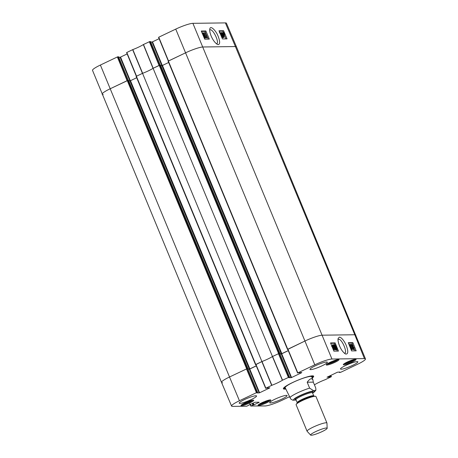 <?xml version="1.0" encoding="UTF-8"?>
<svg xmlns="http://www.w3.org/2000/svg" width="458" height="458" viewBox="0 0 458 458"><rect width="100%" height="100%" fill="white"/><g stroke="black" fill="none" stroke-linecap="round" stroke-linejoin="round"><path stroke-width="0.69" d="M365.478 358.912L236.471 46.876A14.33 2.067 157.5 0 0 235.412 46.55L354.79 334.758A14.33 2.067 -22.5 0 1 355.849 335.079A14.33 2.067 157.5 0 0 354.79 334.758L322.3 335.187L354.79 334.758L364.431 358.591A14.101 2.038 -22.5 0 1 365.478 358.912A14.101 2.038 -22.5 0 1 357.612 364.242L340.637 372.331L339.401 372.491L339.441 372.033M287.744 349.408L304.873 341.067A14.33 2.067 -22.5 0 1 322.3 335.187A14.33 2.067 157.5 0 0 304.873 341.067L287.698 349.294L297.631 373.012M288.242 350.593L281.83 353.65L279.952 353.851M279.804 353.502L279.157 353.399L159.779 65.196L153.092 68.311L272.47 356.513L279.157 353.399M272.47 356.513A11.645 1.683 -22.5 0 1 261.919 361.545L142.541 73.337L136.398 76.268L136.146 76.434L255.541 364.614M255.776 364.648L261.919 361.545M256.274 365.833L249.862 368.89L247.978 369.091M247.824 368.776L247.188 368.644L127.811 80.436L110.138 88.789A14.33 2.067 157.5 0 0 102.151 94.205A14.33 2.067 -22.5 0 1 110.138 88.789L127.112 80.694L117.362 56.952L100.388 65.042A14.101 2.038 157.5 0 0 92.522 70.372L221.529 382.407A14.33 2.067 -22.5 0 1 229.515 376.991L247.188 368.644M222.588 382.733A14.33 2.067 -22.5 0 1 221.529 382.407A14.33 2.067 157.5 0 1 229.515 376.991L239.437 400.739L256.846 392.495L246.925 368.753L229.515 376.991L100.388 65.042M127.811 80.436L128.606 80.453M128.801 80.883L130.484 80.688L136.684 77.728M142.541 73.337A11.645 1.683 157.5 0 0 153.092 68.311M159.779 65.196L160.575 65.208M160.775 65.643L162.453 65.442L168.653 62.488M225.382 22.9L235.412 46.55A14.33 2.067 -22.5 0 1 236.471 46.871L226.429 23.215A14.101 2.038 157.5 0 0 225.382 22.9L192.898 23.329A14.101 2.038 157.5 0 0 175.74 29.112L158.766 37.207L168.521 60.954L185.496 52.859A14.33 2.067 -22.5 0 1 202.923 46.985L235.412 46.55L202.923 46.985A14.33 2.067 157.5 0 0 185.496 52.859L168.12 61.195L287.515 349.368M285.185 387.726L290.75 399.027L292.868 400.229L296.086 400.006M307.192 382.23C308.938 379.894 310.381 378.697 311.514 378.646L312.9 379.751L313.312 382.149L315.757 388.046L315.923 390.113L313.839 390.851L309.631 388.126L307.192 382.23L313.312 382.149M326.485 427.984A8.954 1.294 -22.5 0 1 327.161 428.253A8.954 1.294 -22.5 0 1 319.369 432.81A8.954 1.294 -22.5 0 1 310.639 435.1A8.954 1.294 -22.5 0 1 316.741 431.127A8.954 1.294 -22.5 0 1 326.485 427.984M310.639 435.1L307.123 431.299A10.746 1.551 -22.5 0 1 307.078 431.23A10.746 1.551 -22.5 0 1 314.709 426.415A10.746 1.551 -22.5 0 1 326.142 422.763A10.746 1.551 -22.5 0 1 326.938 423.003A10.746 1.551 -22.5 0 1 326.955 423.083L327.161 428.253M307.078 431.23L296.108 404.74A10.746 1.551 -22.5 0 1 296.28 404.242A10.746 1.551 -22.5 0 1 304.988 399.387A10.746 1.551 -22.5 0 1 315.173 396.273A10.746 1.551 -22.5 0 1 315.493 396.285A10.746 1.551 -22.5 0 1 315.968 396.514L326.938 423.003M338.027 339.533L338.651 339.269C341.828 338.788 347.725 352.391 344.714 353.261L344.462 353.336M269.728 387.771L265.646 388.281L271.875 385.275A11.868 1.712 157.5 0 0 282.391 380.266L288.815 377.255L278.893 353.513L272.413 356.547A11.645 1.683 -22.5 0 1 262.016 361.511L255.73 364.534L265.663 388.252M269.785 387.915L259.589 392.775L249.753 369.034L249.318 369.182L259.154 392.924L259.589 392.775M259.154 392.924L256.909 392.924M246.925 368.753L247.812 368.742L257.677 392.495L256.921 392.953M257.648 392.483L256.846 392.495M249.249 404.901L246.828 406.194L232.618 406.383A14.101 2.038 -22.5 0 1 231.571 406.069A14.101 2.038 -22.5 0 1 239.437 400.739M259.085 402.204L254.917 402.261L249.135 405.021M259.142 402.347L253.967 404.815L253.217 403.011M252.805 403.206L253.532 404.958L253.967 404.815M253.532 404.958L252.667 403.275M252.249 403.469L252.931 405.107L253.366 404.964M252.931 405.107L251.07 406L250.377 404.362M289.49 396.72L282.26 400.172A14.101 2.038 -22.5 0 1 265.102 405.954L251.07 406M330.831 375.36L331.403 376.699L325.174 379.699A11.868 1.712 157.5 0 0 314.657 384.709L314.423 384.835M331.374 376.688L330.573 376.699L330.149 375.686M329.737 375.881L330.138 376.848L330.573 376.699M330.138 376.848L329.754 377.031L329.354 376.064M328.941 376.258L329.319 377.174L329.754 377.031M329.319 377.174L327.075 377.174M339.899 372.028L337.46 372.199L327.086 377.203M339.956 372.165L339.573 372.348M301.702 372.531L297.815 372.898L314.789 364.808A14.101 2.038 -22.5 0 1 331.947 359.026L364.431 358.591M301.759 372.669L291.557 377.535L281.722 353.794L281.286 353.937L291.122 377.684L291.557 377.535M291.122 377.684L288.878 377.678M278.893 353.513L279.781 353.502L289.645 377.249L288.889 377.713M289.616 377.243L288.815 377.255M343.821 364.849A6.899 0.996 -22.5 0 1 343.311 364.688A6.899 0.996 -22.5 0 1 349.299 361.133A6.899 0.996 -22.5 0 1 356.055 359.41A6.899 0.996 -22.5 0 1 351.16 362.501A6.899 0.996 -22.5 0 1 343.821 364.849M258.57 405.496A6.899 0.996 -22.5 0 1 258.06 405.336A6.899 0.996 -22.5 0 1 264.048 401.78A6.899 0.996 -22.5 0 1 270.804 400.057A6.899 0.996 -22.5 0 1 265.909 403.149A6.899 0.996 -22.5 0 1 258.57 405.496M241.503 405.719A6.899 0.996 -22.5 0 1 240.994 405.565A6.899 0.996 -22.5 0 1 246.982 402.004A6.899 0.996 -22.5 0 1 253.738 400.286A6.899 0.996 -22.5 0 1 248.843 403.372A6.899 0.996 -22.5 0 1 241.503 405.719M326.76 365.072A6.899 0.996 -22.5 0 1 326.245 364.917A6.899 0.996 -22.5 0 1 332.239 361.356A6.899 0.996 -22.5 0 1 338.989 359.639A6.899 0.996 -22.5 0 1 334.094 362.725A6.899 0.996 -22.5 0 1 326.76 365.072M341.187 369.222A9.406 1.357 -22.5 0 1 340.489 369.011A9.406 1.357 -22.5 0 1 348.658 364.156A9.406 1.357 -22.5 0 1 357.87 361.809A9.406 1.357 -22.5 0 1 351.194 366.022A9.406 1.357 -22.5 0 1 341.187 369.222M270.397 402.971A9.406 1.357 -22.5 0 1 269.699 402.759A9.406 1.357 -22.5 0 1 277.869 397.91A9.406 1.357 -22.5 0 1 287.074 395.563A9.406 1.357 -22.5 0 1 280.399 399.777A9.406 1.357 -22.5 0 1 270.397 402.971M239.877 403.378A9.406 1.357 -22.5 0 1 239.179 403.166A9.406 1.357 -22.5 0 1 247.349 398.311A9.406 1.357 -22.5 0 1 256.56 395.97A9.406 1.357 -22.5 0 1 249.885 400.178A9.406 1.357 -22.5 0 1 239.877 403.378M310.667 369.623A9.406 1.357 -22.5 0 1 309.974 369.411A9.406 1.357 -22.5 0 1 318.138 364.562A9.406 1.357 -22.5 0 1 327.35 362.215A9.406 1.357 -22.5 0 1 320.674 366.429A9.406 1.357 -22.5 0 1 310.667 369.623M312.201 378.068A16.391 2.364 157.5 0 0 313.375 375.966A16.391 2.364 157.5 0 0 312.453 375.846A16.391 2.364 157.5 0 0 296.103 380.942A16.391 2.364 157.5 0 0 283.41 388.373A16.391 2.364 157.5 0 0 285.723 389.031M249.621 401.008L250.406 400.996L248.425 402.25L245.082 403.538L243.759 403.555L244.234 403.258M245.082 403.538L244.841 402.954M248.425 402.25L248.133 401.546M351.956 360.125L352.746 360.12L350.742 361.379L347.416 362.656L346.088 362.673L346.58 362.364M347.416 362.656L347.175 362.078M350.742 361.379L350.45 360.675M266.688 400.779L267.483 400.773L265.463 402.038L262.142 403.309L260.82 403.326L261.3 403.029M262.142 403.309L261.907 402.731M265.463 402.038L265.171 401.334M334.867 360.36L335.68 360.332L333.722 361.585L330.395 362.873L328.999 362.925L329.531 362.587M330.395 362.873L330.149 362.284M333.722 361.585L333.43 360.881M287.412 385.241A14.959 2.158 157.5 0 0 284.624 388.006A14.959 2.158 157.5 0 0 285.408 388.27M311.887 377.3A14.959 2.158 157.5 0 0 312.253 376.562A14.959 2.158 157.5 0 0 308.326 376.573M311.68 376.831A14.33 2.067 157.5 0 0 293.172 382.31A14.33 2.067 157.5 0 0 285.219 387.794M289.645 377.249L279.781 353.502M279.993 353.954L281.286 353.937M281.722 353.794L288.271 350.668M257.677 392.495L247.812 368.742M248.024 369.2L249.318 369.182M249.753 369.034L256.303 365.908M351.813 349.345L350.255 345.492L350.067 346.225L349.832 345.641L350.055 344.393L352.059 349.345L351.206 349.631L349.866 346.317M349.757 346.368L350.067 346.225M349.517 345.784L349.832 345.641M349.34 345.338L349.288 344.679L349.901 344.393M351.206 349.631L352.059 349.345M351.103 344.313L352.792 349.414L351.103 344.313L350.49 344.599L351.418 347.765M351.984 349.706L351.899 349.414M352.271 345.618L352.282 344.863L352.918 345.641L352.912 346.408L352.271 345.618M353.112 347.897L353.101 346.901L353.92 347.908L353.92 348.904L353.112 347.897M353.404 348.464L353.015 347.628M352.03 345.641L352.076 344.364L353.17 345.641L353.278 346.637L354.166 347.897L354.12 349.397L352.86 347.897L352.729 346.643L352.03 345.641L351.727 345.784M351.36 344.674L352.076 344.364M353.719 349.586L354.24 349.374L353.507 349.683L352.666 348.99M352.076 346.975L352.729 346.643M333.149 347.153L333.636 349.294L333.235 349.025L333.149 347.153M332.977 346.924L333.069 348.801L332.571 346.637L332.977 346.924L332.405 347.193M332.645 346.334L333.109 346.385L333.733 347.96L333.796 349.666L333.252 349.328L333.269 349.649M332.165 346.929L332.319 346.288L332.966 346.614L332.943 346.196M335.061 349.179L334.993 347.965L334.117 346.855L333.693 347.267L332.863 344.731L333.842 344.719L334.077 345.298L333.287 345.309L333.716 346.632L333.968 346.317L335.222 347.908L335.537 349.07L335.262 349.677L334.071 348.309L335.124 349.168M334.529 348.681L333.504 347.135M334.002 346.906L333.538 347.53M332.68 346.317L332.25 345.017L332.863 344.731M333.378 345.584L334.077 345.298M333.716 346.632L333.968 346.317M334.924 349.357L334.649 349.958L335.376 349.654L334.649 349.958L334.002 349.523M335.393 347.147L334.964 345.12L336.178 347.135L336.601 349.156L335.393 347.147M334.844 345.481L334.878 345.16M335.909 348.315L335.056 346.259M333.962 345.017L334.764 344.622C335.17 344.582 335.725 345.418 336.424 347.13C337.099 348.807 337.225 349.643 336.802 349.654L335.142 347.147C334.46 345.469 334.334 344.628 334.764 344.622L334.225 343.294L330.716 343.34M336.361 349.86L336.899 349.631L336.189 349.941L335.525 349.425M334.134 346.357L333.911 345.372M355.105 350.868L354.4 349.128M352.603 344.685L351.944 343.059L348.435 343.105M337.386 351.103L336.807 349.677M351.595 350.914L348.269 342.693L352.86 342.636L356.187 350.851L351.595 350.914M352.86 342.636L351.944 343.059M333.871 351.149L330.55 342.928L335.142 342.87L338.468 351.086L333.871 351.149M335.142 342.87L334.225 343.294M339.418 337.128L338.187 338.313C337.752 339.687 338.119 342.006 339.286 345.275C340.826 349.299 342.899 352.208 345.504 354C348.985 354.561 347.759 349.408 346.334 345.756C345.332 342.853 341.92 337.277 339.418 337.128M312.929 375.863A15.853 2.29 -22.5 0 1 312.969 375.932A15.853 2.29 -22.5 0 1 311.932 377.415M285.454 388.384A15.853 2.29 -22.5 0 1 283.674 388.063A15.853 2.29 -22.5 0 1 283.657 387.995M127.53 80.511L117.798 56.803L117.362 56.952M117.798 56.803L118.599 56.792L128.389 80.431M118.811 57.25L120.105 57.233L129.895 80.871M130.341 80.751L120.54 57.084L120.105 57.233M120.54 57.084L127.152 53.93M159.504 65.271L149.766 41.558L143.343 44.569A11.868 1.712 -22.5 0 1 132.826 49.584L126.597 52.584L136.358 76.286M149.766 41.558L150.567 41.552L160.357 65.191M150.779 42.004L152.073 41.987L161.863 65.626M162.309 65.505L152.508 41.844L152.073 41.987M152.508 41.844L159.121 38.69M158.766 37.207L168.326 61.046L158.571 37.344M143.48 44.495L153.178 68.271L159.081 65.454L149.331 41.707M132.826 49.584L142.633 73.303A11.645 1.683 157.5 0 0 153.035 68.345L143.343 44.569M126.797 52.452L136.553 76.194L142.455 73.377L132.648 49.659M103.21 94.525A14.33 2.067 -22.5 0 1 102.151 94.199M205.058 32.793L206.684 36.623L206.856 35.89L207.108 36.474L207.056 37.711L205.058 32.793M206.455 36.09L206.856 35.89M206.901 37.711L206.295 38.008L207.056 37.711M204.371 33.016L204.818 32.799M206.295 38.008L204.892 34.699M205.854 37.785L204.085 32.724L205.854 37.785L205.052 38.088L205.653 37.791M203.598 33.417L203.478 33.022L204.085 32.724M205.052 38.088L204.944 37.733M204.669 36.497L204.663 37.247L204.016 36.468L204.01 35.713L204.669 36.497L204.148 36.749M203.272 34.774L202.888 33.978M203.787 34.236L203.81 35.22L202.98 34.224L202.963 33.234L203.787 34.236L203.18 34.527M204.903 36.468L204.875 37.739L203.764 36.468L203.638 35.484L202.734 34.23L202.757 32.741L204.039 34.236L204.188 35.478L204.903 36.468M203.243 35.678L203.638 35.484M202.024 33.068L202.757 32.741M223.767 34.968L223.241 32.844L223.647 33.108L223.767 34.968M223.063 33.102L223.435 32.919M223.086 33.382L223.647 33.108M223.939 35.197L223.819 33.331L224.351 35.478L223.939 35.197M223.985 35.919L223.172 34.167L223.08 32.472L223.767 32.575L224.426 34.15L224.512 35.85L223.956 35.501L223.641 36.085M223.43 35.466L223.79 35.295M222.863 35.089L222.399 34.029M222.267 32.907L223.08 32.472M223.304 32.535L223.601 32.392M224.088 36.056L224.615 35.827L223.905 36.142L223.349 35.798M221.712 33.01L221.912 34.161L222.8 35.266L223.218 34.86L224.094 37.373L223.115 37.384L222.869 36.812L223.653 36.8L223.206 35.489L222.96 35.798L221.678 34.218L221.346 33.068L221.609 32.466L222.823 33.823L221.981 34.173L222.588 33.881L221.758 32.97M221.981 34.173L221.758 33.766M222.8 35.266L222.96 34.785L222.428 35.043M223.115 37.384L222.508 37.682L224.094 37.373M222.422 37.029L222.869 36.812M222.508 37.682L222.376 37.379M222.949 36.812L222.662 35.97M223.206 35.489L222.193 36.056M222.599 35.781L222.353 36.096L222.599 35.781M220.739 33.36L220.888 32.787L221.609 32.466M220.304 33.881L220.281 32.982L221.523 34.974L221.981 36.983L220.521 34.396M221.712 36.817L222.096 36.629L221.981 36.983M219.834 32.776L220.069 32.489L220.733 32.982L221.769 34.974C222.479 36.64 222.617 37.476 222.187 37.482L221.712 37.201M208.23 39.119L204.955 31.396L201.451 31.442M225.949 38.884L224.643 35.81M223.246 32.512L222.674 31.161L219.17 31.207M205.865 30.949L209.317 39.107L204.726 39.165L201.268 31.012L205.865 30.949L204.955 31.396M223.584 30.715L227.042 38.873L222.445 38.93L218.987 30.778L223.584 30.715L222.674 31.161M209.718 30.073L209.924 29.942C212.712 28.093 219.851 42.697 216.657 43.71L216.416 43.791M218.26 44.626C220.08 44.191 220.092 41.523 218.283 36.617C216.262 30.886 210.503 25.041 209.861 28.791C208.888 32.14 212.735 41.695 217.493 44.449L218.26 44.626M255.776 364.471L136.398 76.268M159.235 65.38L278.613 353.587M160.586 65.191L279.964 353.399L160.563 65.185M287.744 349.231L168.367 61.023M127.267 80.625L246.644 368.827M249.862 368.89L130.484 80.688M249.318 369.074L129.935 80.871M247.973 368.633L128.595 80.431M281.83 353.65L162.453 65.442M281.286 353.834L161.909 65.626M175.74 29.112L314.789 364.808M192.898 23.329L331.947 359.026M289.84 397.561A14.33 2.067 -22.5 0 1 309.631 388.126M296.057 399.931A11.284 1.632 -22.5 0 1 298.398 396.342A11.284 1.632 -22.5 0 1 313.541 391.017A11.284 1.632 -22.5 0 1 312.602 393.079M296.28 404.242L297.271 403.006A9.315 1.345 -22.5 0 1 304.816 398.792A9.315 1.345 -22.5 0 1 313.638 396.096A9.315 1.345 -22.5 0 1 313.919 396.107L315.493 396.285M297.231 403.063L297.213 402.731A8.954 1.294 -22.5 0 1 303.574 398.718A8.954 1.294 -22.5 0 1 313.1 395.678A8.954 1.294 -22.5 0 1 313.764 395.878L313.993 396.118M297.213 402.731L295.948 399.668A8.954 1.294 -22.5 0 1 302.303 395.66A8.954 1.294 -22.5 0 1 311.835 392.615A8.954 1.294 -22.5 0 1 312.499 392.815L312.322 392.672M295.948 399.496A9.675 1.397 -22.5 0 1 300.167 395.746A9.675 1.397 -22.5 0 1 312.173 391.67A9.675 1.397 -22.5 0 1 312.373 392.695M252.845 400.16A6.36 0.916 -22.5 0 1 246.433 403.527A6.36 0.916 -22.5 0 1 241.538 404.843M355.162 359.284A6.36 0.916 -22.5 0 1 349.763 362.244A6.36 0.916 -22.5 0 1 343.855 363.967M269.905 399.931A6.36 0.916 -22.5 0 1 268.869 400.739A6.36 0.916 -22.5 0 1 263.258 403.389A6.36 0.916 -22.5 0 1 258.604 404.614M338.096 359.513A6.36 0.916 -22.5 0 1 337.134 360.269A6.36 0.916 -22.5 0 1 331.506 362.942A6.36 0.916 -22.5 0 1 326.789 364.196M352.391 345.887L352.918 345.641M353.307 348.195L353.92 347.908M352.408 348.109L352.86 347.897M333.195 348.143L333.556 347.977M334.38 348.252L334.993 347.965M335.565 347.422L336.178 347.135M335.537 349.437L336.149 349.151M272.413 356.547L282.391 380.266M282.529 380.192L272.556 356.473M271.875 385.275L262.016 361.511M261.833 361.585L271.697 385.355M278.458 353.656L288.38 377.398M297.815 372.898L287.899 349.156M265.846 388.144L255.93 364.402M246.49 368.902L256.411 392.643M250.183 404.46L250.881 406.109M339.212 372.033L339.389 372.457L339.189 372.033M223.882 34.333L224.248 34.155M222.565 34.465L223.172 34.167M220.928 33.268L221.346 33.068M220.916 35.272L221.523 34.974M136.146 76.434L255.53 364.642M168.12 61.195L287.498 349.397M128.618 80.436L247.996 368.638M312.9 379.751L311.663 376.757M312.637 393.147L314.406 391.911L315.928 390.113M313.764 395.878L312.499 392.815M241.492 404.878L246.421 403.532L252.902 400.155M343.809 364.001L349.752 362.255L355.219 359.278M258.558 404.649L264.501 402.903L269.962 399.926M326.743 364.23L332.691 362.478L338.153 359.507M312.253 376.562L312.15 375.858M284.624 388.006L284.2 387.434M332.319 346.288L331.707 346.574M333.882 346.334L333.269 346.62M287.698 349.294L297.62 373.035M255.73 364.534L265.646 388.281M250.869 406.132L249.558 403.046M231.571 406.069L221.529 382.413M223.046 35.776L222.439 36.073M219.972 32.507L219.365 32.804M128.412 80.431L118.628 56.798M126.597 52.584L136.335 76.297M160.38 65.191L150.596 41.558"/></g></svg>
